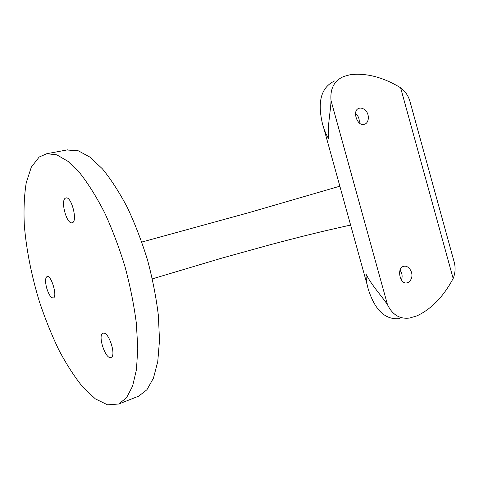 <?xml version="1.0" encoding="UTF-8"?>
<svg xmlns="http://www.w3.org/2000/svg" width="479" height="479" viewBox="0 0 479 479"><rect width="100%" height="100%" fill="white"/><g stroke="black" fill="none" stroke-linecap="round" stroke-linejoin="round"><path stroke-width="0.72" d="M46.697 288.113C48.762 294.627 50.948 297.92 53.265 297.98C57.815 297.249 51.355 274.718 47.11 276.521C45.212 277.754 45.074 281.622 46.697 288.113M39.2 157.004L46.882 153.687L56.827 154.855L68.084 161.405L80.209 173.476C88.567 184.181 96.734 197.33 104.715 212.916C112.379 229.645 119.145 247.553 125.007 266.647C130.162 285.945 133.934 304.722 136.311 322.978L137.784 348.107L136.473 369.459L132.599 386.152L126.54 397.708L118.738 404.007L107.583 404.845L95.351 398.875L82.765 387.044C74.407 376.65 66.437 364.303 58.857 349.999C51.624 334.899 45.164 318.858 39.482 301.884C31.506 275.706 26.453 250.206 24.321 225.381C23.579 209.562 24.213 195.336 26.243 182.703L31.321 167.129L39.2 157.004M103.5 333.127L103.039 333.216C97.249 334.683 105.584 360.058 111.02 357.442C116.499 356.125 109.044 332.043 103.5 333.127M65.491 198.126L65.976 197.947C71.64 196.109 78.029 222.16 72.084 222.771C66.695 224.603 60.204 200.378 65.491 198.126M66.88 149.981L78.34 150.819L89.998 157.148L102.464 168.901C111.002 179.362 119.295 192.217 127.348 207.485C135.054 223.873 141.796 241.44 147.574 260.181C152.615 279.137 156.22 297.615 158.387 315.601L159.495 340.407L157.765 361.549L153.442 378.159L146.927 389.744L138.671 396.169L137.515 396.624M400.001 270.162C402.138 273.09 402.653 276.299 401.546 279.784L401.45 280.035M399.522 318.637C385.984 319.978 375.889 311.122 369.249 292.07L368.95 291.274C367.1 285.909 366.1 280.161 365.95 274.024C371.668 285.4 382.086 296.477 387.511 304.758C392.427 314.781 399.737 319.218 409.431 318.068L416.886 315.895C431.375 309.093 443.464 296.627 453.158 278.509C455.272 273.198 455.649 267.845 454.296 262.462L452.781 256.972M411.317 106.392L409.808 100.919C408.228 95.626 405.162 91.244 400.618 87.765C383.032 77.149 366.249 72.796 350.263 74.7L343.754 76.46C334.204 80.646 329.971 88.711 331.043 100.65C330.708 110.817 327.456 125.708 328.39 138.383C325.343 132.97 323.217 127.444 322.02 121.798L321.858 120.948C317.517 100.213 321.858 86.843 334.875 80.825M359.166 122.875C359.621 119.115 358.43 115.984 355.592 113.481L355.538 113.439M364.657 109.697C369.758 113.331 369.417 122.852 364.543 124.265C357.49 127.192 351.706 110.517 358.819 108.362C360.705 107.739 362.651 108.182 364.657 109.697M411.311 278.616C413.754 272.922 408.803 265.103 403.959 266.294C396.39 267.3 399.678 284.586 406.857 282.891C408.85 282.472 410.335 281.047 411.311 278.616M400.618 87.765L453.158 278.509M331.043 100.65L387.511 304.758M409.808 100.919L454.296 262.462M323.846 128.402L367.154 284.777M406.354 282.951L406.857 282.891M358.442 108.523L358.819 108.362M141.814 242.051L249.571 212.454L339.851 186.193M350.61 225.046L327.858 230.189C310.949 234.147 291.687 239.003 270.072 244.769L221.46 258.229L152.364 278.85M118.738 404.007L138.671 396.169M46.882 153.687L67.94 149.783"/></g></svg>

